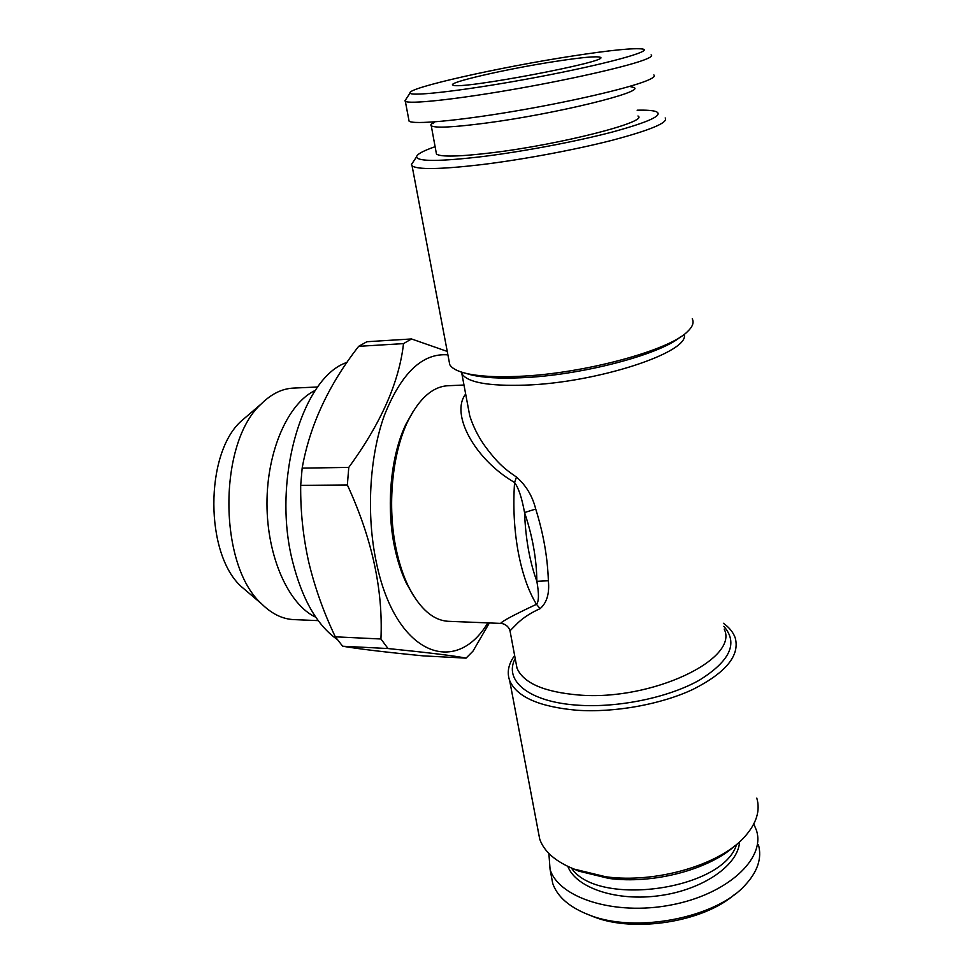 <?xml version="1.0" encoding="UTF-8"?>
<svg xmlns="http://www.w3.org/2000/svg" width="973" height="973" viewBox="0 0 973 973"><rect width="100%" height="100%" fill="white"/><g stroke="black" fill="none" stroke-linecap="round" stroke-linejoin="round"><path stroke-width="1.46" d="M524.544 512.528C521.856 497.799 518.524 487.801 514.571 482.499L516.493 477.062C526.052 485.381 532.462 496.035 535.722 509.049L524.544 512.528C525.59 538.774 529.701 561.701 536.865 581.319C536.597 558.94 532.499 536.014 524.544 512.528M388.032 648.541L342.654 646.23C359.767 649.088 386.658 652.299 423.316 655.875L466.067 658.137C454.938 655.887 428.935 652.688 388.032 648.541L380.93 638.993C383.18 589.711 371.99 538.361 347.361 484.955L300.693 485.381C300.414 511.202 303.089 536.816 308.757 562.236C314.875 587.656 323.729 612.516 335.32 636.829L380.93 638.993M335.32 636.829L342.654 646.23M358.66 346.327L366.906 341.718L411.494 338.957L403.515 343.615L358.66 346.327C328.619 384.822 309.779 425.432 302.153 468.135L348.772 467.405L347.361 484.955M629.701 86.439L633.946 87.509C645.549 91.827 556.155 113.817 487.108 122.926C454.014 127.281 435.393 128.241 431.27 125.809C430.151 124.909 431.221 123.656 434.457 122.026M588.872 914.875L594.065 916.955C634.578 932.9 703.503 921.942 734.664 894.394M551.046 874.508L552.713 883.399C557.395 896.924 569.716 907.517 589.687 915.179C635.284 933.338 714.632 918.342 744.381 885.953C757.578 872.027 762.236 858.222 758.381 844.54M413.367 595.464L406.446 583.326C401.496 573.085 397.604 561.299 394.77 547.969C385.819 506.738 390.696 455.218 406.106 423.9L412.978 411.737M447.908 354.865C422.537 352.798 401.363 372.939 384.396 415.289C369.387 456.751 366.128 515.009 376.417 562.747C395.488 655.036 455.607 676.953 487.801 622.878M548.358 580.759C549.623 593.494 546.875 602.786 540.088 608.66L536.488 604.306C538.945 601.594 539.078 593.931 536.865 581.319L548.358 580.759C547.604 557.432 543.396 533.52 535.722 509.049M653.832 74.933C655.607 76.162 653.126 78.132 646.376 80.856C627.476 88.519 569.752 101.897 513.245 111.421C456.678 120.968 413.416 124.726 409.086 121.175L408.794 119.667M573.085 868.707L578.753 871.127L608.83 878.424C652.98 884.457 709.268 869.619 735.174 845.525M538.033 830.249L539.723 839.14C544.114 851.618 555.559 861.591 574.058 869.084L605.79 876.77C655.766 883.691 719.971 864.9 744.6 836.865C756.422 823.645 760.497 810.728 756.799 798.115M651.107 54.889C652.859 55.887 650.329 57.638 643.518 60.156C624.459 67.222 566.432 80.297 509.694 90.027C452.895 99.793 409.56 104.245 405.34 101.326L405.911 99.331M572.477 56.02C610.74 50.122 634.189 47.811 642.812 49.051C653.491 51.095 605.267 64.34 537.704 77.086C470.227 89.857 410.57 96.996 410.047 93.043C406.325 88.081 500.207 67.064 572.477 56.02M540.088 608.66C531.209 612.637 523.888 617.308 518.098 622.671L510.01 630.808C508.903 627.184 506.422 624.788 502.555 623.644L500.669 623.401C502.068 621.2 514.012 614.839 536.488 604.306C528.327 590.952 522.197 573.304 518.098 551.363C514.133 529.227 512.966 506.276 514.571 482.499C474.508 459.244 450.134 413.841 465.666 394.053M467.466 403.673L469.74 415.787C473.292 426.94 478.582 437.339 485.588 446.996C497.094 462.236 503.406 468.22 516.493 477.062M556.179 61.299C582.486 57.285 597.252 55.972 600.475 57.346C610.935 61.384 459.329 90.027 453.175 85.174C444.868 83.009 507.638 68.645 556.179 61.299M436.172 152.445L436.463 154.062C440.684 157.115 459.28 156.677 492.241 152.725C560.971 144.454 649.648 121.589 637.947 115.994M435.113 146.692C423.024 150.912 416.833 154.293 416.553 156.86C417.685 161.688 439.845 161.567 483.046 156.507C524.033 151.399 576.807 141.401 612.698 131.939C649.344 121.893 663.817 115.118 656.118 111.603C652.749 110.436 646.425 109.973 637.133 110.192M248.297 592.533L241.365 586.646C204.853 554.099 204.634 454.002 241.012 421.297L247.908 415.374M548.881 853.455L550.073 869.388C558.697 897.811 614.218 915.897 670.713 905.048C727.305 894.528 765.775 858.685 756.459 830.395L753.807 823.961M347.045 362.394C302.579 376.66 271.795 479.665 292.496 561.105C302.019 599.052 316.918 625.165 337.193 639.431M315.848 617.271C288.701 604.792 267.028 556.97 266.979 503.917C266.797 450.864 288.263 402.944 315.361 390.343M318.244 620.628L293.834 619.606C282.535 619.12 271.832 613.89 261.713 603.953C218.171 565.374 217.916 442.666 261.275 403.904C271.358 393.919 282.036 388.653 293.335 388.105L317.733 386.974M302.153 468.135L300.693 485.381M723.401 623.267C729.361 627.536 733.301 632.414 735.223 637.887C740.027 655.51 725.931 672.684 692.934 689.407C660.679 704.549 614.267 712.844 576.661 710.229C539.006 706.787 516.675 696.875 509.645 680.504C506.751 672.416 508.417 664.072 514.632 655.51M411.494 338.957L447.252 351.423M466.067 658.137L472.975 651.168L489.37 622.939M571.406 868.013C597.422 907.59 723.535 889.979 736.585 844.394M413.172 161.919L411.457 164.473L412.066 165.787C417.162 169.776 440.222 169.411 481.221 164.668C522.343 159.669 574.958 149.854 612.528 140.185C651.046 129.92 668.597 122.513 665.179 117.952M448.93 360.278L449.757 364.62C451.825 368.341 457.371 371.297 466.408 373.462C478.838 376.356 496.121 377.317 518.256 376.369C582.511 373.973 669.035 350.645 687.388 331.708C692.594 326.855 694.211 322.55 692.241 318.803M463.975 385.028L447.896 385.734C432.632 386.646 419.327 398.407 407.967 421.017C392.034 453.406 386.986 506.86 396.254 549.587C399.185 563.403 403.211 575.615 408.319 586.196C419.789 608.757 433.143 620.458 448.407 621.309L500.669 623.401M515.739 661.409L510.083 631.197M348.772 467.405C380.917 423.425 399.173 382.17 403.515 343.615M515.763 661.543L517.016 668.208C523.486 683.107 544.065 692.034 578.777 695.014C651.545 701.168 739.504 659.025 724.192 629.069M515.204 658.514C503.333 680.553 528.838 702.19 578.169 705.206C618.354 707.967 668.597 697.568 699.332 680.188C730.285 660.898 738.446 642.934 723.815 626.32M567.831 866.42C576.077 887.96 616.724 901.801 660.035 895.598C703.37 889.614 738.446 864.961 739.541 841.84M461.202 372.027L461.871 373.754C467.405 382.438 488.422 386.245 524.921 385.138C597.337 382.876 690.429 352.056 684.201 334.335M465.581 373.267L471.406 374.946C483.362 377.719 499.927 378.655 521.078 377.755C580.017 375.554 659.329 354.902 680.37 336.986M434.335 122.306L432.997 123.668L434.505 121.88M594.065 916.955L589.687 915.179M578.753 871.127L574.058 869.084M405.34 101.326L409.086 121.175M410.047 93.043L404.89 100.876M467.454 403.625L469.728 415.726M600.146 58.21L600.475 57.346M431.27 125.809L436.463 154.062M469.74 415.787L461.871 373.754L462.37 372.391M465.143 373.158L466.408 373.462M550.073 869.388L552.713 883.399M412.066 165.787L449.757 364.62M416.553 156.86L411.457 164.473M406.446 583.326L408.319 586.196M406.106 423.9L407.967 421.017M509.645 680.504L539.723 839.14M241.365 586.646L261.713 603.953M241.012 421.297L261.275 403.904"/></g></svg>
